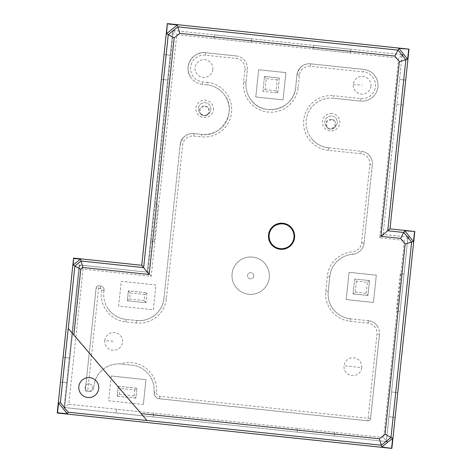 <?xml version="1.0" encoding="UTF-8"?>
<svg xmlns="http://www.w3.org/2000/svg" width="472" height="472" viewBox="0 0 472 472"><rect width="100%" height="100%" fill="white"/><g stroke="black" fill="none" stroke-linecap="round" stroke-linejoin="round"><path stroke-width="0.35" stroke-dasharray="2.36 1.77" d="M329.409 128.998A4.985 4.985 -35.6 0 1 326.335 126.284L326.825 127.139L329.409 129.004A4.985 4.985 -35.6 0 1 326.836 121.328A4.985 4.985 -35.6 0 1 332.353 119.481L326.842 121.298L326.801 127.104L329.403 128.992L330.359 129.192L334.896 127.192A4.985 4.985 -35.6 0 1 329.409 128.998L334.908 127.151L334.931 121.339A4.985 4.985 -35.6 0 1 329.409 129.004M332.341 119.469L334.931 121.339A4.985 4.985 -35.6 0 0 332.353 119.481M383.618 437.503L68.794 404.227L83.072 269.123L151.246 276.327L176.793 34.633L398.657 58.085L379.659 237.805L404.451 240.425L383.618 437.503L386.391 440.931L386.326 441.55L64.682 407.554L68.794 404.227M285.938 72.617L258.668 69.732L255.783 97.002L283.053 99.881L285.932 72.611L258.668 69.732L255.783 97.002L283.053 99.881L285.932 72.611M153.353 309.768L155.972 284.976L121.269 281.306L118.643 306.098L153.353 309.762L155.972 284.976L121.263 281.306L118.643 306.098L153.353 309.762M111.256 376.001L108.637 400.793L132.284 403.289L108.637 400.793L111.256 376.001L145.96 379.671L111.256 376.001M143.34 404.463L145.96 379.671L143.34 404.463L132.296 403.294L143.34 404.463M373.458 302.452L376.337 275.182L349.068 272.297L346.188 299.567L373.452 302.452L376.337 275.182L349.068 272.297L346.188 299.567L373.452 302.452M326.335 126.284A6.23 6.23 -35.6 0 1 327.462 117.186A6.23 6.23 -35.6 0 1 337.285 122.909A6.23 6.23 -35.6 0 1 334.896 127.192A6.23 6.23 144.4 0 0 331.745 116.059A6.23 6.23 144.4 0 0 326.335 126.29M208.471 113.829A4.985 4.985 -35.6 0 1 199.91 112.92A6.23 6.23 -35.6 0 1 201.037 103.822A6.23 6.23 -35.6 0 1 210.86 109.545A6.23 6.23 -35.6 0 1 208.471 113.829L204.895 115.841A4.985 4.985 -35.6 0 1 200.399 113.776L203.928 115.829L204.895 115.841A4.985 4.985 -35.6 0 0 208.506 107.976L208.506 107.976A4.985 4.985 -35.6 0 0 199.927 108.796A4.985 4.985 -35.6 0 0 200.399 113.776L199.91 112.926A6.23 6.23 -35.6 0 1 205.32 102.695A6.23 6.23 -35.6 0 1 208.471 113.829M155.188 396.214L155.188 396.209A6.23 6.23 -35.6 0 1 154.049 392.043L155.188 396.209A6.23 6.23 -35.6 0 0 159.601 398.781L367.836 420.794A2.496 2.496 144.4 0 0 370.579 418.575A2.496 2.496 -35.6 0 1 367.836 420.794L159.601 398.787A6.23 6.23 -35.6 0 1 154.049 392.043A24.927 24.927 144.4 0 0 130.077 364.956L121.292 364.03A24.927 24.927 144.4 0 0 93.769 387.819A3.741 3.741 -35.6 0 1 89.639 391.388L85.237 390.922L96.111 288.05A2.496 2.496 -35.6 0 1 98.855 285.831A2.496 2.496 144.4 0 0 96.111 288.044L100.512 288.51A1.245 1.245 144.4 0 1 101.61 289.961A27.423 27.423 -35.6 0 0 125.747 321.886L136.284 322.995A27.423 27.423 -35.6 0 0 166.433 298.611L182.682 144.916A9.971 9.971 144.4 0 1 193.644 136.048L201.432 136.874L201.697 134.396A24.927 24.927 144.4 0 0 224.595 95.102A24.927 24.927 144.4 0 0 206.942 84.818A24.927 24.927 -35.6 0 1 224.589 95.102L224.589 95.102A24.927 24.927 -35.6 0 1 201.697 134.396L201.697 134.396C222.129 137.647 237.493 111.274 224.589 95.102L224.589 95.102M91.48 355.599L98.855 285.831L100.772 286.032A3.741 3.741 -35.6 0 1 104.064 290.386A24.927 24.927 144.4 0 0 126.012 319.408L136.544 320.517L126.012 319.408L125.747 321.886M104.1 290.144A3.741 3.741 -35.6 0 0 103.421 287.578L103.421 287.578A3.741 3.741 -35.6 0 0 100.772 286.032A3.741 3.741 -35.6 0 1 104.064 290.386L104.064 290.386A24.927 24.927 144.4 0 0 126.012 319.408L136.544 320.517A24.927 24.927 144.4 0 0 163.955 298.351L180.204 144.656L163.955 298.351L166.433 298.611M136.284 322.995L136.544 320.517A24.927 24.927 144.4 0 0 163.955 298.351L180.204 144.656A12.467 12.467 -35.6 0 1 193.909 133.576L201.697 134.396L193.903 133.57L193.644 136.048M202.276 84.329L202.281 84.323A15.889 15.889 -35.6 0 1 191.036 77.768A15.889 15.889 -35.6 0 0 202.281 84.329L206.942 84.818L207.196 82.335L202.547 81.845A13.399 13.399 144.4 0 1 190.635 67.107A13.399 13.399 144.4 0 1 205.373 55.2L236.041 58.439A9.971 9.971 144.4 0 1 244.915 69.402L243.587 81.921A27.423 27.423 -35.6 0 0 267.972 112.07A27.423 27.423 -35.6 0 0 298.127 87.686L299.449 75.166A9.971 9.971 144.4 0 1 310.411 66.298L363.534 71.915A13.399 13.399 144.4 0 1 375.452 86.647A13.399 13.399 144.4 0 1 360.72 98.565L333.598 95.698L333.35 98.182L360.461 101.049L333.35 98.182A24.927 24.927 144.4 0 0 310.735 137.5A24.927 24.927 144.4 0 0 328.671 147.819L328.418 150.297L360.974 153.736A9.971 9.971 144.4 0 1 369.841 164.698L361.57 242.921A9.971 9.971 144.4 0 1 352.442 251.812A27.423 27.423 -35.6 0 0 327.338 276.267L325.768 291.141A27.423 27.423 -35.6 0 0 350.153 321.29L368.125 323.19A9.971 9.971 144.4 0 1 376.992 334.152L367.836 420.794M191.036 77.768L191.036 77.768A15.889 15.889 -35.6 0 1 205.639 52.722L236.307 55.961L205.633 52.722C192.611 50.64 182.806 67.455 191.036 77.768A15.889 15.889 -35.6 0 1 205.633 52.722L236.307 55.961A12.467 12.467 -35.6 0 1 247.393 69.667L246.065 82.187L247.393 69.667L244.915 69.402M236.319 55.961A12.467 12.467 -35.6 0 1 247.393 69.667M250.585 99.309L250.585 99.309A24.927 24.927 144.4 0 0 295.649 87.426C294.54 109.475 262.414 117.941 250.585 99.309L250.585 99.309A24.927 24.927 144.4 0 1 246.065 82.187L246.071 82.187A24.927 24.927 144.4 0 0 277.217 108.908A24.927 24.927 144.4 0 0 295.649 87.426L296.971 74.906L295.649 87.426L298.127 87.686M295.649 87.426L296.971 74.906A12.467 12.467 -35.6 0 1 310.676 63.826L363.8 69.437A15.895 15.895 -35.6 0 1 377.93 86.913A15.895 15.895 -35.6 0 1 360.461 101.049L360.72 98.565M333.35 98.182L333.35 98.182A24.927 24.927 144.4 0 0 310.735 137.5A24.927 24.927 144.4 0 0 328.671 147.813L361.233 151.258A12.467 12.467 -35.6 0 1 372.319 164.964L364.054 243.186L372.319 164.964L369.841 164.698M361.57 242.921L364.054 243.186A12.467 12.467 -35.6 0 1 352.643 254.302A24.927 24.927 144.4 0 0 329.822 276.533L327.338 276.267M325.768 291.141L328.246 291.401A24.927 24.927 144.4 0 0 332.76 308.523L332.76 308.523A24.927 24.927 144.4 0 1 328.246 291.401L329.822 276.533L328.246 291.401A24.927 24.927 144.4 0 0 350.419 318.812L350.153 321.29M332.766 308.529L332.76 308.523A24.927 24.927 144.4 0 0 350.419 318.812L368.39 320.712A12.467 12.467 -35.6 0 1 379.476 334.418L376.992 334.152M370.579 418.575L379.476 334.418L370.579 418.575L159.86 396.303A3.741 3.741 144.4 0 1 156.533 392.262L154.049 392.043A24.927 24.927 144.4 0 0 130.077 364.956L120.289 363.942A27.423 27.423 -35.6 0 1 156.533 392.262M83.072 269.123L79.75 265.01L72.517 333.444L79.75 265.01L147.919 272.22L173.466 30.521L402.15 54.693L383.152 234.419L407.944 237.038L386.32 441.55L64.062 407.483L64.682 407.554L72.517 333.456L64.682 407.554M334.66 432.328L334.264 436.045L297.083 432.116L334.264 436.045L334.66 432.328L297.472 428.399L297.083 432.116L297.472 428.399M153.695 413.201L153.3 416.918L116.118 412.988L153.306 416.918L153.695 413.201L139.488 411.696L116.513 409.271L116.118 412.988L116.513 409.271M79.75 265.01L79.125 264.945L69.998 351.321L70.629 351.321L69.998 351.321L64.062 407.483L79.125 264.945L147.299 272.155L172.846 30.456L173.466 30.521L147.919 272.22L151.246 276.327M147.299 272.149L172.846 30.45L402.15 54.693L402.085 55.312L398.657 58.085M154.291 241.558L150.574 241.162L154.503 203.981L150.574 241.162L154.291 241.558L158.226 204.376L154.503 203.981L158.226 204.376M147.919 272.22L147.299 272.155M173.466 30.521L176.793 34.633M407.938 237.032L383.152 234.413L402.085 55.312M383.771 234.484L379.659 237.805M407.944 237.038L407.879 237.658L404.451 240.425M386.391 440.931L407.879 237.658M400.291 273.825L404.008 274.22L400.079 311.408L404.014 274.22L400.291 273.825L396.362 311.013L400.079 311.408L396.362 311.013M60.481 382.037L66.682 382.692L60.481 382.037M388.946 416.758L395.141 417.413L388.94 416.758M69.301 357.906L63.1 357.251L69.301 357.906M161.406 79.379L167.607 80.034L161.406 79.373M164.026 54.587L170.227 55.242L164.026 54.587M402.793 54.787L402.699 55.79M387.081 440.677L386.963 441.644L385.99 441.556M408.581 237.133L408.492 238.136M396.911 104.271L403.106 104.926L405.725 80.134L399.53 79.479L405.725 80.134M397.76 392.621L391.565 391.966L397.76 392.621L395.141 417.413M396.905 104.271L403.106 104.926M313.137 49.041L313.526 45.324L350.714 49.253L313.526 45.324L313.137 49.041L350.318 52.976L350.714 49.253L350.318 52.976M213.975 38.562L214.371 34.845L251.552 38.775L214.371 34.845L213.975 38.562L251.163 42.492L251.552 38.775L251.163 42.492M80.653 393.382A9.971 9.971 144.4 0 0 98.677 388.627A9.971 9.971 144.4 0 0 96.872 381.777M64.463 407.572L64.092 407.525M271.418 243.505L271.418 243.505A12.467 12.467 -35.6 0 1 278.374 224.2A12.467 12.467 -35.6 0 1 291.69 229.003L291.69 229.003M265.099 89.603L276.061 90.76L277.217 79.803L279.383 78.057L264.509 76.493L262.933 91.367L277.807 92.937L279.383 78.063L264.509 76.482L266.261 78.647L265.099 89.603L262.933 91.356L264.509 76.482M277.217 79.803L266.261 78.647M276.061 90.76L277.807 92.931L262.933 91.356M279.383 78.057L277.807 92.931M144.821 294.54L130.148 292.988L129.511 298.988L144.19 300.54L144.821 294.54L146.993 292.793L128.408 290.835L127.357 300.752L145.948 302.717L146.999 292.799L128.408 290.835M130.148 292.988L128.396 290.829L127.351 300.741L129.511 298.988M144.19 300.54L145.942 302.705L127.351 300.741M146.993 292.793L145.948 302.717M136.91 388.238L118.319 386.273L117.268 396.191L135.859 398.156L136.904 388.232L118.313 386.267L120.059 388.426L119.422 394.427L117.262 396.179L118.242 386.887M119.422 394.427L134.101 395.978L135.853 398.144L136.904 388.232L134.732 389.978L120.059 388.426M118.248 386.875L118.313 386.267M135.859 398.156L117.262 396.179M134.101 395.978L134.732 389.978M356.395 281.188L355.239 292.144L353.074 293.897L367.948 295.466L369.517 280.604L354.643 279.029L353.074 293.903L367.948 295.478L369.517 280.592L367.352 282.344L356.395 281.188L354.643 279.023L369.517 280.592M355.239 292.144L366.195 293.301L367.948 295.466M366.195 293.301L367.352 282.344M353.074 293.897L354.643 279.029M332.005 113.581A8.726 8.726 144.4 0 0 322.411 121.339A8.726 8.726 144.4 0 0 330.17 130.933A8.726 8.726 144.4 0 0 339.763 123.174A8.726 8.726 144.4 0 0 332.005 113.581M200.393 113.764L204.889 115.829L208.966 112.955L208.512 107.988L204.004 105.899L199.922 108.766L200.399 113.776M213.338 109.811A8.726 8.726 144.4 0 0 205.58 100.217A8.726 8.726 144.4 0 0 195.986 107.976A8.726 8.726 144.4 0 0 203.745 117.569A8.726 8.726 144.4 0 0 213.338 109.811M85.237 390.922L96.111 288.044L85.237 390.922L87.715 391.182L91.474 355.611M93.769 387.819L93.763 387.819A3.741 3.741 144.4 0 1 89.633 391.388L87.715 391.182M93.763 387.819A24.927 24.927 -35.6 0 1 120.289 363.942M104.808 340.471A8.903 8.903 -35.6 0 1 114.59 332.559A8.903 8.903 -35.6 0 1 122.508 342.347A8.903 8.903 -35.6 0 1 112.719 350.259A8.903 8.903 -35.6 0 1 104.808 340.471L113.658 341.409M361.729 367.629A8.903 8.903 -35.6 0 1 351.941 375.547A8.903 8.903 -35.6 0 1 344.023 365.759A8.903 8.903 -35.6 0 1 353.811 357.841A8.903 8.903 -35.6 0 1 361.729 367.629L344.023 365.759M212.813 69.455A8.903 8.903 -35.6 0 1 203.025 77.373A8.903 8.903 -35.6 0 1 195.107 67.584A8.903 8.903 -35.6 0 1 204.895 59.673A8.903 8.903 -35.6 0 1 212.813 69.455M265.889 264.81A18.697 18.697 144.4 0 1 269.276 277.648A18.697 18.697 -35.6 0 1 235.475 286.563A18.697 18.697 -35.6 0 1 245.912 257.606A18.697 18.697 -35.6 0 1 269.27 277.648A18.697 18.697 -35.6 0 1 235.475 286.563A18.697 18.697 -35.6 0 1 232.088 273.719A18.697 18.697 144.4 0 1 265.889 264.81L265.883 264.804M370.98 86.175A8.903 8.903 -35.6 0 1 361.192 94.093A8.903 8.903 -35.6 0 1 353.274 84.305A8.903 8.903 -35.6 0 1 363.062 76.387A8.903 8.903 -35.6 0 1 370.98 86.175M377.216 325.857C375.01 322.883 372.066 321.166 368.39 320.712A12.467 12.467 -35.6 0 1 379.476 334.418L379.476 334.418A12.467 12.467 -35.6 0 0 377.216 325.857L377.216 325.857A12.467 12.467 -35.6 0 0 368.39 320.712L368.125 323.19M360.974 153.736L361.233 151.258A12.467 12.467 -35.6 0 1 372.319 164.964M299.449 75.166L296.971 74.906A12.467 12.467 -35.6 0 1 310.676 63.82L363.8 69.437A15.895 15.895 -35.6 0 1 377.93 86.913A15.895 15.895 -35.6 0 1 360.455 101.043M108.353 309.119L108.353 309.119C112.773 315.066 118.661 318.494 126.012 319.408M253.783 276.014A3.115 3.115 144.4 0 0 249.889 272.674A3.115 3.115 144.4 0 0 248.148 277.501A3.115 3.115 144.4 0 0 253.783 276.014A3.115 3.115 144.4 0 0 249.889 272.674A3.115 3.115 144.4 0 0 247.582 275.359A3.115 3.115 -35.6 0 0 248.148 277.501L248.148 277.501A3.115 3.115 -35.6 0 0 253.783 276.014M88.37 391.3A3.741 3.741 -35.6 0 1 85.532 385.695A3.741 3.741 -35.6 0 1 91.804 385.406A3.741 3.741 -35.6 0 1 88.37 391.3A3.741 3.741 144.4 0 0 91.804 385.406A3.741 3.741 144.4 0 0 85.532 385.701A3.741 3.741 144.4 0 0 88.37 391.3M328.418 150.297A27.423 27.423 -35.6 0 1 303.708 120.407A27.423 27.423 -35.6 0 1 333.598 95.698M207.196 82.335A27.423 27.423 -35.6 0 1 231.587 112.483A27.423 27.423 -35.6 0 1 201.432 136.874M159.601 398.781L159.86 396.303M154.049 392.043L154.049 392.043C154.515 385.943 152.993 380.379 149.488 375.364L149.488 375.364M350.419 318.812L350.419 318.812C343.067 317.898 337.179 314.47 332.76 308.523A24.927 24.927 144.4 0 0 350.419 318.812M329.822 276.527L329.822 276.533A24.927 24.927 144.4 0 1 352.643 254.302L352.442 251.812M364.054 243.186A12.467 12.467 -35.6 0 1 352.643 254.302M296.971 74.906C299.041 67.036 303.614 63.342 310.676 63.82L363.8 69.437L363.534 71.915M310.411 66.298L310.676 63.826M246.065 82.187L243.587 81.921M245.133 61.106L245.133 61.106C242.927 58.133 239.982 56.416 236.307 55.961L236.041 58.439M205.639 52.722L205.373 55.2M206.931 84.818L202.281 84.323L202.547 81.845M180.204 144.656C182.275 136.786 186.841 133.086 193.903 133.57A12.467 12.467 -35.6 0 0 180.204 144.656L182.682 144.916M104.064 290.386L101.61 289.961M100.772 286.032L100.512 288.51M353.274 84.305L362.124 85.237M361.233 151.258C364.909 151.713 367.853 153.429 370.06 156.403L370.066 156.403M328.671 147.813C321.202 146.969 315.225 143.529 310.735 137.5L310.735 137.5M363.8 69.437C368.484 70.021 372.237 72.204 375.051 75.998L375.051 75.998M193.903 133.57L201.697 134.396M136.544 320.517C149.754 322.264 162.899 311.632 163.955 298.351M98.855 285.831A2.496 2.496 0 0 0 96.111 288.044"/><path stroke-width="0.71" d="M414.546 231.705L413.448 241.505L404.734 230.725L414.794 231.492L391.866 448.4L57.206 413.024L73.585 258.09L141.753 265.299L167.306 23.6L166.581 33.695L174.192 37.866L179.808 33.323L177.33 25.004L166.581 33.695M141.753 265.299L149.181 274.486L174.192 37.866M177.33 25.004L167.554 23.907M179.808 33.323L394.828 56.056L398.917 48.427L409 49.147L167.306 23.6M394.828 56.056L399.365 61.667L407.613 59.177L398.917 48.427M401.819 54.699L402.793 54.787L402.699 55.79L401.819 54.699L402.805 54.805M407.613 59.177L408.705 49.401M399.365 61.667L380.904 236.313L390.002 228.873L409 49.147M147.034 420.528L68.204 412.198L67.301 413.761L57.513 412.788L58.611 403.017L60.392 402.539L68.228 328.447L147.034 420.528L68.275 328.477L74.877 266.031L73.166 265.075L73.585 258.09M391.866 448.4L381.854 447.013L379.435 438.777L141.104 413.584M57.513 412.788L57.206 413.024M381.854 447.013L392.598 438.317L385.046 434.24L405.159 244.006L413.448 241.505M385.99 441.556L387.081 440.677L386.975 441.662L385.99 441.556M392.598 438.317L391.624 448.105M404.734 230.725L400.616 238.395L380.904 236.313M407.607 237.044L408.581 237.133L408.492 238.136L407.607 237.044L408.593 237.15M414.794 231.492L390.002 228.873M73.85 335.002L80.8 269.258L74.877 266.031L81.072 261.016L80.505 259.146L73.166 265.075M64.133 407.165L60.392 402.539M64.092 407.531L68.204 412.198M96.872 381.783L96.872 381.777A9.971 9.971 144.4 0 0 78.848 386.533A9.971 9.971 144.4 0 0 80.653 393.382L80.653 393.382A9.971 9.971 -35.6 0 1 86.223 377.942A9.971 9.971 -35.6 0 1 98.683 388.633A9.971 9.971 -35.6 0 1 80.653 393.382L80.653 393.382M58.611 403.017L67.301 413.761M80.8 269.258L82.989 267.488L81.072 261.016L143.641 267.63L168.268 34.639L177.891 26.857L398.049 50.126L405.832 59.749L387.754 230.773L403.837 232.472L411.625 242.095L390.975 437.461L381.346 445.243L147.004 420.475M80.505 259.146L73.815 258.538M63.1 357.251L60.481 382.037M293.82 238.46A12.467 12.467 -35.6 0 1 271.418 243.505L271.418 243.505A12.467 12.467 -35.6 0 1 278.816 224.094A12.467 12.467 -35.6 0 1 291.69 229.003L291.69 229.003A12.467 12.467 -35.6 0 1 284.734 248.307A12.467 12.467 -35.6 0 1 271.418 243.505L271.418 243.505C269.618 240.927 268.869 238.077 269.158 234.944C270.314 223.12 286.109 220.141 291.69 229.003L291.69 229.003A12.467 12.467 -35.6 0 1 293.82 238.46M161.406 79.379L164.026 54.587M149.181 274.486L82.989 267.488M400.616 238.395L405.159 244.006M385.046 434.24L379.435 438.777M268.538 234.879A13.086 13.086 144.4 0 0 280.179 249.269A13.086 13.086 144.4 0 0 294.569 237.634A13.086 13.086 144.4 0 0 282.929 223.244A13.086 13.086 144.4 0 0 268.538 234.879"/></g></svg>
